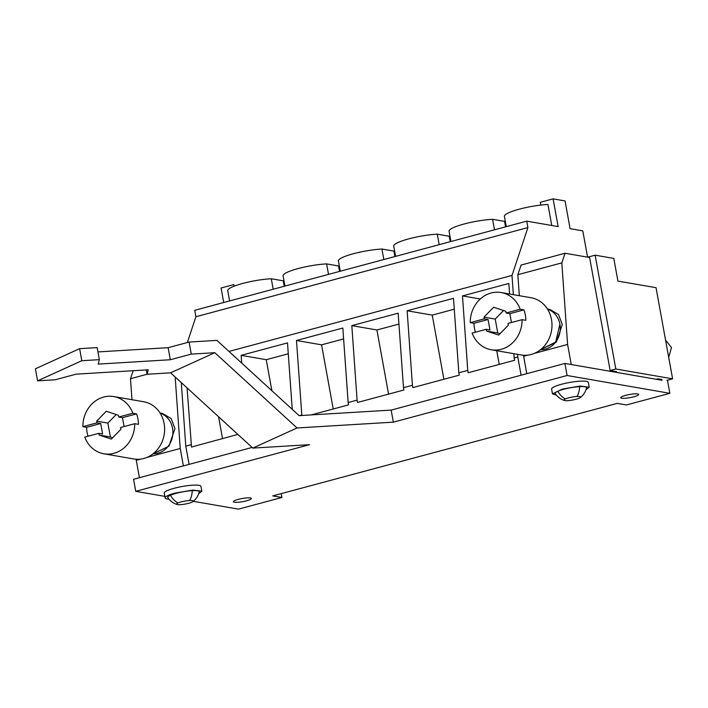 <?xml version="1.0" encoding="UTF-8"?>
<svg xmlns="http://www.w3.org/2000/svg" width="708" height="708" viewBox="0 0 708 708"><rect width="100%" height="100%" fill="white"/><g stroke="black" fill="none" stroke-linecap="round" stroke-linejoin="round"><path stroke-width="1.06" d="M181.283 382.603L185.779 446.146L189.089 464.36M587.569 257.154L582.79 230.861L570.09 228.657L565.046 200.93L553.09 198.859L558.134 226.587L526.743 221.153L194.744 310.299L195.912 316.733L187.337 342.53M223.728 302.52L221.091 288.014L233.879 284.581L234.171 286.182M661.9 379.479L657.971 378.798L656.219 379.276M666.936 380.355L672.6 378.833L615.81 368.992L595.127 255.181L613.809 258.42L617.925 281.094L656.042 287.696L672.6 378.833M616.641 372.417L616.491 371.611L610.146 370.514L615.81 368.992M311.095 414.932L348.575 404.87L348.15 402.542L357.089 400.135L357.513 402.463L403.905 390.011L403.48 387.683L412.419 385.285L412.844 387.603L459.235 375.151L458.819 372.824L467.758 370.426L462.483 295.909L508.831 283.466L509.583 294.006M301.847 415.49L296.484 340.486L342.831 328.043L348.15 402.542M299.378 415.64L301.758 414.994M237.879 434.411L191.514 447.04L187.071 387.896M185.779 446.146L191.089 444.712M467.758 370.426L468.183 372.744L514.574 360.292L514.15 357.965L517.778 356.991L521.088 375.213M241.694 363.089L241.145 355.345L287.501 342.902L292.245 409.366M357.089 400.135L351.814 325.627L398.161 313.184L403.48 387.683M412.419 385.285L407.144 310.768L453.501 298.325L458.819 372.824M514.15 357.965L513.84 353.681M228.967 351.434L511.999 275.43L513.362 294.661M517.592 354.336L517.778 356.991M195.912 316.733L527.911 227.578L511.999 275.43M526.743 221.153L527.911 227.578M229.613 300.935L227.711 290.448A28.205 4.912 -10.3 0 1 242.764 283.439A28.205 4.912 -10.3 0 1 271.279 278.748L283.235 280.819L284.227 286.271M590.923 264.739L610.146 370.514M587.702 257.172L595.127 255.181M443.898 379.267L432.243 315.122L454.27 309.201M407.144 310.768L432.243 315.122M388.568 394.126L376.913 329.981L398.94 324.06M351.814 325.627L376.913 329.981M333.229 408.985L321.574 344.84L343.61 338.92M296.484 340.486L321.574 344.84M271.881 390.728L266.243 359.699L288.271 353.779M241.145 355.345L266.243 359.699M222.569 438.703L218.577 416.746M499.228 364.408L496.742 350.726M462.483 295.909L480.281 298.997M273.182 289.236L271.279 278.748M551.762 225.48L547.939 204.462A28.205 4.912 -10.3 0 0 519.433 209.143A28.205 4.912 -10.3 0 0 504.37 216.161L506.273 226.649M553.09 198.859L540.31 202.293L540.815 205.072M394.887 256.561L393.896 251.11L381.939 249.03L383.851 259.526M340.283 271.226L338.371 260.73A28.205 4.912 -10.3 0 1 353.434 253.721A28.205 4.912 -10.3 0 1 381.939 249.03M339.557 271.412L338.566 265.969L326.609 263.889L328.512 274.377M284.943 286.076L283.041 275.589A28.205 4.912 -10.3 0 1 298.095 268.58A28.205 4.912 -10.3 0 1 326.609 263.889M450.943 241.508L449.04 231.012A28.205 4.912 -10.3 0 1 464.094 224.002A28.205 4.912 -10.3 0 1 492.609 219.312L504.565 221.392L505.556 226.843M494.511 229.808L492.609 219.312M450.217 241.702L449.235 236.251L437.279 234.171L439.181 244.667M395.613 256.367L393.701 245.871A28.205 4.912 -10.3 0 1 408.764 238.861A28.205 4.912 -10.3 0 1 437.279 234.171M146.945 457.412L180.23 448.474L175.168 377.001M180.23 448.474L183.39 465.891M139.423 477.705L136.255 460.28L140.591 459.12M136.255 460.28L136.184 459.253M131.971 399.719L130.484 378.709L147.122 374.24M133.175 370.718L130.484 378.709M153.096 453.775L168.929 446.164L174.938 428.614L171.132 418.534L162.406 413.419L160.043 413.003M160.158 413.189A20.744 18.443 -80.2 0 1 172.566 436.225A20.744 18.443 -80.2 0 1 153.132 453.748A20.744 18.443 -80.2 0 0 172.54 428.198M591.162 266.066L589.605 257.508L565.064 253.252L561.816 262.88L567.595 344.451L571.241 364.54M526.787 373.682L523.628 356.266L527.956 355.097M534.31 353.389L567.595 344.451M523.628 356.266L523.548 355.23M519.336 295.696L517.849 274.686L561.816 262.88M565.064 253.252L521.097 265.058L517.849 274.686M540.461 349.752L556.293 342.141L562.302 324.591L558.497 314.511L549.771 309.396L547.417 308.989M547.532 309.166A20.744 18.443 -80.2 0 1 559.931 332.202A20.744 18.443 -80.2 0 1 540.496 349.725L555.674 342.061L559.913 324.175M103.846 453.784A29.037 25.824 -80.2 0 0 134.732 423.694L120.643 427.473L120.962 429.207L111.333 439.093L99.182 435.057L98.863 433.323L84.783 437.101A29.037 25.824 -80.2 0 0 103.846 453.784L133.741 458.961A29.037 25.824 -80.2 0 0 164.114 423.534A29.037 25.824 -80.2 0 0 143.653 401.746L113.767 396.569A29.037 25.824 -80.2 0 0 82.88 426.659L86.624 427.305A29.037 25.824 -80.2 0 0 87.128 432.65L88.004 436.243M134.732 423.694L138.467 424.34A29.037 25.824 -80.2 0 0 137.954 418.994A29.037 25.824 -80.2 0 0 136.564 413.888L132.83 413.242A29.037 25.824 -80.2 0 0 113.767 396.569M132.83 413.242L118.749 417.03L122.484 417.676L124.095 426.552M118.749 417.03L118.431 415.286L106.28 411.251L96.651 421.136L96.961 422.88L82.88 426.659M136.564 413.888L122.484 417.676M96.961 422.88L100.704 423.526L102.598 433.969L98.863 433.323M100.704 423.526L86.624 427.305M96.651 421.136L107.855 423.083L110.386 437.004L112.643 437.756M116.174 414.543L107.855 423.083M99.182 435.057L110.386 437.004M668.688 357.319L671.511 347.531L665.564 340.106M491.21 349.761A29.037 25.824 -80.2 0 0 522.097 319.671L508.017 323.45L508.326 325.193L498.697 335.079L486.546 331.043L486.228 329.3L472.147 333.087A29.037 25.824 -80.2 0 0 491.21 349.761L521.106 354.947A29.037 25.824 -80.2 0 0 551.479 319.512A29.037 25.824 -80.2 0 0 531.018 297.723L501.131 292.546A29.037 25.824 -80.2 0 0 470.245 322.636L473.988 323.282A29.037 25.824 -80.2 0 0 474.493 328.627L475.369 332.22M522.097 319.671L525.832 320.317A29.037 25.824 -80.2 0 0 525.327 314.98A29.037 25.824 -80.2 0 0 523.929 309.874L520.194 309.228A29.037 25.824 -80.2 0 0 501.131 292.546M520.194 309.228L506.114 313.007L509.849 313.653L511.459 322.529M506.114 313.007L505.795 311.272L493.644 307.237L484.015 317.122L484.334 318.857L470.245 322.636M523.929 309.874L509.849 313.653M484.334 318.857L488.069 319.503L489.963 329.955L486.228 329.3M488.069 319.503L473.988 323.282M484.015 317.122L495.219 319.06L497.751 332.981L500.007 333.734M503.538 310.52L495.219 319.06M486.546 331.043L497.751 332.981M168.991 499.14A18.665 3.248 -10.3 0 1 165.106 497.892L164.229 493.069A18.665 3.248 -10.3 0 1 174.195 488.272A18.665 3.248 -10.3 0 1 200.966 486.396L201.842 491.219L198.638 493.75M165.106 497.892A18.665 3.248 -10.3 0 1 175.071 493.095L192.797 490.069L201.833 491.219M193.001 501.6A17.364 17.364 0 0 0 199.178 491.91A15.965 2.779 169.7 0 0 192.293 490.662A15.965 2.779 169.7 0 0 170.46 495.255A15.965 2.779 169.7 0 0 167.84 497.609A17.364 17.364 0 0 0 177.035 504.503A8.549 1.487 169.7 0 0 180.213 504.671A8.549 1.487 169.7 0 0 191.895 502.211A8.549 1.487 169.7 0 0 193.001 501.6A8.549 1.487 169.7 0 0 189.656 500.512A8.549 1.487 169.7 0 0 177.974 502.972A8.549 1.487 169.7 0 0 177.035 504.503M556.364 395.117L552.479 393.869L551.603 389.046A18.665 3.248 -10.3 0 1 561.559 384.249A18.665 3.248 -10.3 0 1 588.33 382.373L589.206 387.196L586.003 389.727M552.479 393.869L562.435 389.073L580.162 386.046L589.206 387.196M580.365 397.577A17.364 17.364 0 0 0 586.543 387.896A15.965 2.779 169.7 0 0 579.657 386.639A15.965 2.779 169.7 0 0 557.824 391.241A15.965 2.779 169.7 0 0 555.214 393.586A17.364 17.364 0 0 0 564.4 400.48A8.549 1.487 169.7 0 0 567.586 400.648A8.549 1.487 169.7 0 0 579.268 398.188A8.549 1.487 169.7 0 0 580.365 397.577A8.549 1.487 169.7 0 0 577.02 396.489A8.549 1.487 169.7 0 0 565.338 398.949A8.549 1.487 169.7 0 0 564.4 400.48M97.952 351.92L168.123 347.69L189.098 342.061L191.284 354.115L214.816 352.699L170.601 372.824L252.827 448.093L309.484 444.677L135.75 491.334L164.831 496.37M193.355 501.317L238.499 509.14L281.926 497.476L272.766 495.892L617.27 403.383L626.421 404.967L669.848 393.312L567.09 375.506L564.904 363.443L662.051 380.284M252.827 448.093L297.041 427.968L393.356 422.154L567.09 375.506M247.419 497.866A9.124 1.593 169.7 0 0 238.047 499.441A9.124 1.593 169.7 0 0 233.401 501.724A9.124 1.593 169.7 0 0 237.339 502.317A9.124 1.593 169.7 0 0 246.711 500.742A9.124 1.593 169.7 0 0 251.358 498.459A9.124 1.593 169.7 0 0 247.419 497.866M638.687 394.542A9.124 1.593 169.7 0 0 638.687 394.445A9.124 1.593 169.7 0 0 629.678 394.471A9.124 1.593 169.7 0 0 620.73 397.622A9.124 1.593 169.7 0 0 620.73 397.71A9.124 1.593 169.7 0 0 629.739 397.692A9.124 1.593 169.7 0 0 638.687 394.542M135.75 491.334L133.555 479.281L252.11 447.438M281.926 497.476L281.226 493.626M669.848 393.312L667.467 380.214M393.356 422.154L391.161 410.1L564.904 363.443M214.816 352.699L297.041 427.968M189.098 342.061L216.896 340.38L299.112 415.649L391.161 410.1M170.601 372.824L147.069 374.249L146.282 369.93M168.123 347.69L170.309 359.744L191.284 354.115M37.595 380.851L35.4 368.788L79.615 348.663L97.164 347.601L99.35 359.664L81.801 360.717L37.595 380.851L55.144 379.789L76.11 374.16L148.211 369.806L147.069 374.249M99.35 359.664L98.208 364.098L170.309 359.744M81.801 360.717L79.615 348.663M192.293 490.662A17.364 10.036 86.9 0 1 189.656 500.512M170.46 495.255A17.364 13.841 66.2 0 0 177.974 502.972M579.657 386.639A17.364 10.036 86.9 0 1 577.02 396.489M557.824 391.241A17.364 13.841 66.2 0 0 565.338 398.949"/></g></svg>
